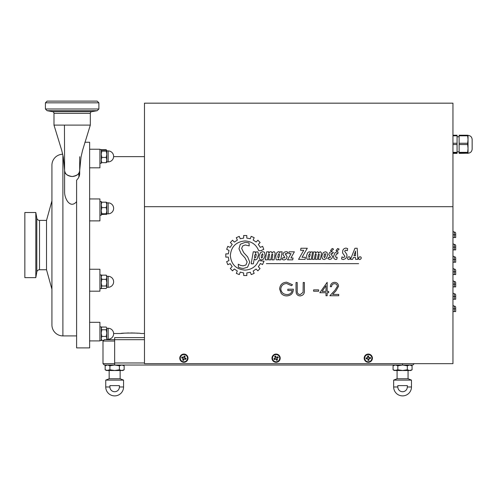 <?xml version="1.0" encoding="UTF-8"?>
<svg xmlns="http://www.w3.org/2000/svg" width="497" height="497" viewBox="0 0 497 497"><rect width="100%" height="100%" fill="white"/><g stroke="black" fill="none" stroke-linecap="round" stroke-linejoin="round"><path stroke-width="0.75" d="M144.472 333.506L140.701 333.506C141.316 332.897 120.212 332.897 120.821 333.506L123.803 333.22M126.952 333.027L128.766 332.965M130.866 332.947L132.829 332.965M133.643 332.99L134.594 333.027M136.284 333.114L137.799 333.226M89.634 167.824L99.916 167.824L99.916 149.237L89.634 149.237L99.916 149.237M89.634 220.885L99.916 220.885L99.916 198.949L89.634 198.949M89.634 291.192L99.916 291.192L99.916 269.256L89.634 269.256M89.634 340.905L99.916 340.905L99.916 322.323L89.634 322.323M114.652 341.048L102.997 341.048L104.37 339.675L114.652 339.675L114.652 365.04L109.905 365.773L107.526 365.04L105.153 365.773L105.153 369.787L107.526 370.52L122.877 370.52L124.151 369.787L124.151 365.773L121.777 365.04L119.404 365.773L114.652 365.04L402.57 365.04L397.824 365.773L395.444 365.04L393.071 365.773L393.071 369.787L395.444 370.52L410.795 370.52L412.069 369.787L412.069 365.773L409.696 365.04L407.316 365.773L402.57 365.04L402.57 363.667M124.741 365.04L104.37 365.04L102.997 363.667L114.652 363.667M414.225 363.667L412.852 365.04L319.621 365.04M124.933 365.04L211.293 365.04M126.306 365.04L205.826 365.04L126.306 365.04M223.65 365.04L301.797 365.04M144.472 339.681L114.652 339.681L114.652 337.618L144.472 337.618M452.953 230.676A1.373 1.373 0 0 0 454.326 232.049A1.373 1.373 0 0 1 455.699 233.416L455.699 237.529L452.953 237.529M452.953 243.014A1.373 1.373 0 0 0 454.326 244.387A1.373 1.373 0 0 1 455.699 245.76L455.699 249.873L452.953 249.873M452.953 255.352A1.373 1.373 0 0 0 454.326 256.725A1.373 1.373 0 0 1 455.699 258.098L455.699 262.211L452.953 262.211M452.953 267.697A1.373 1.373 0 0 0 454.326 269.063A1.373 1.373 0 0 1 455.699 270.436L455.699 274.549L452.953 274.549M452.953 280.035A1.373 1.373 0 0 0 454.326 281.408A1.373 1.373 0 0 1 452.953 280.035A1.373 1.373 0 0 0 454.326 281.408A1.373 1.373 0 0 1 455.699 282.774L455.699 286.887L452.953 286.887M452.953 292.373A1.373 1.373 0 0 0 454.326 293.746A1.373 1.373 0 0 1 455.699 295.112L455.699 299.231L452.953 299.231M452.953 304.711A1.373 1.373 0 0 0 454.326 306.084A1.373 1.373 0 0 1 455.699 307.457L455.699 311.569L452.953 311.569M101.326 150.51L101.804 149.715L106.246 149.715L106.631 150.392M101.593 150.044L101.425 150.392M99.916 326.883L101.282 326.883L101.282 340.594L99.916 340.594M99.916 274.947L101.282 274.947L101.282 288.658L99.916 288.658M99.916 201.49L101.282 201.49L101.282 215.201L99.916 215.201M101.282 149.547L99.916 149.547L101.282 149.547L101.282 163.258L99.916 163.258M106.768 330.493L106.706 339.675M106.246 327.051L106.768 328.405L106.246 327.051L101.804 327.051L101.282 328.405L101.804 329.759L106.246 329.759L106.768 328.405L106.768 333.102L106.246 329.759M101.804 329.759L101.282 333.102L101.804 336.444L101.282 338.438L101.804 340.426L103.618 340.426L102.997 341.048L102.997 363.667M101.804 340.426L101.326 339.637M101.804 336.444L106.246 336.444L106.768 333.102M106.557 339.675L106.768 338.438L106.246 336.444M101.804 327.051L101.282 327.914M101.282 275.972L101.804 275.152L106.246 275.152L106.768 275.972L106.768 287.285L108.141 287.285L108.141 276.313L106.768 276.313M106.768 287.229L106.246 288.453L106.768 287.229L106.246 286.005L106.768 282.681L106.246 279.357L106.768 277.251L106.246 275.152M101.804 275.152L101.282 277.251L101.804 279.357L101.282 282.681L101.804 286.005L101.282 287.229L101.804 288.453L106.246 288.453M101.804 286.005L106.246 286.005M101.282 287.626L101.804 288.453M101.804 279.357L106.246 279.357M106.749 202.484L106.768 212.766M106.768 213.039L106.768 214.139L106.246 213.766L106.768 210.691L106.768 213.039M101.282 202.552L101.804 202.186L101.282 204.894L101.804 207.609L101.282 210.691L101.804 213.766L101.282 214.139L101.804 214.505L106.749 214.207M101.804 213.766L106.246 213.766M101.282 214.139L101.804 214.505M106.246 214.505L106.768 214.139M101.804 207.609L106.246 207.609L106.768 204.894L106.246 202.186L106.768 202.552M106.768 210.691L106.246 207.609M101.804 202.186L106.246 202.186M106.768 157.288L106.768 160.046L106.246 157.425L106.768 154.287L106.768 157.288M106.457 150.044L106.768 150.647L106.246 150.137L101.804 150.137L101.282 150.647L101.804 151.156L101.282 154.287L101.804 157.425L101.282 160.046L101.804 162.674L106.246 162.674L106.768 160.046L106.731 162.302M106.768 150.647L106.768 154.287L106.246 151.156L106.768 150.647L106.246 150.137M101.804 157.425L106.246 157.425M101.804 151.156L106.246 151.156M101.804 150.137L101.282 150.647M101.804 162.674L101.282 162.165M106.768 162.165L106.246 162.674M182.629 361.567A3.609 3.609 0 0 0 187.276 359.443A3.609 3.609 0 0 0 185.151 354.802A3.609 3.609 0 0 0 180.504 356.921A3.609 3.609 0 0 0 182.629 361.567M185.325 354.33A4.113 4.113 0 0 1 187.742 359.617A4.113 4.113 0 0 1 182.455 362.04A4.113 4.113 0 0 1 180.038 356.747A4.113 4.113 0 0 1 185.325 354.33A4.113 4.113 0 0 0 180.038 356.747A4.113 4.113 0 0 0 182.455 362.04M183.604 360.424L182.641 360.064L183.231 358.486L181.653 357.896L182.008 356.933L183.586 357.523L184.176 355.945L185.139 356.306L184.549 357.877L186.126 358.467L185.772 359.43L184.194 358.846L183.604 360.424M184.853 357.076L183.884 356.716M182.784 357.225L182.424 358.188M182.641 360.064L182.927 359.288L183.896 359.648M184.996 359.145L185.356 358.182M272.878 359.822A3.609 3.609 0 0 0 277.73 361.4A3.609 3.609 0 0 0 279.308 356.542A3.609 3.609 0 0 0 274.456 354.964A3.609 3.609 0 0 0 272.878 359.822M279.755 356.318A4.113 4.113 0 0 1 277.96 361.847A4.113 4.113 0 0 1 272.424 360.052A4.113 4.113 0 0 1 274.226 354.516A4.113 4.113 0 0 1 279.755 356.318A4.113 4.113 0 0 0 274.226 354.516A4.113 4.113 0 0 0 272.424 360.052M274.369 359.635L273.903 358.722L275.4 357.958L274.636 356.461L275.555 355.989L276.32 357.492L277.817 356.728L278.283 357.641L276.786 358.405L277.55 359.909L276.63 360.375L275.866 358.871L274.369 359.635M278.283 357.641L277.55 358.02L277.077 357.101M275.866 356.597L275.009 357.194M274.512 358.412L275.102 359.263M276.257 359.635L277.171 359.169M364.699 358.53A3.609 3.609 0 0 0 368.644 361.779A3.609 3.609 0 0 0 371.886 357.834A3.609 3.609 0 0 0 367.948 354.591A3.609 3.609 0 0 0 364.699 358.53M372.39 357.79A4.113 4.113 0 0 1 368.687 362.276A4.113 4.113 0 0 1 364.202 358.579A4.113 4.113 0 0 1 367.898 354.088A4.113 4.113 0 0 1 372.39 357.79A4.113 4.113 0 0 0 367.898 354.088A4.113 4.113 0 0 0 364.202 358.579M366.159 358.902L366.059 357.883L367.73 357.722L367.569 356.045L368.594 355.945L368.755 357.623L370.433 357.461L370.532 358.486L368.855 358.648L369.016 360.319L367.991 360.418L367.83 358.741L366.27 358.896M369.849 358.548L369.606 357.542L370.433 357.461M368.594 355.945L368.675 356.771L367.65 356.865L367.569 356.045M366.736 357.815L366.979 358.828M367.917 359.598L368.936 359.499M105.153 369.787L106.426 370.52L109.905 369.787L109.905 365.773M109.905 369.787L114.652 370.52L119.404 369.787L119.404 365.773M119.404 369.787L121.777 370.52L124.151 369.787M106.395 365.214L107.526 365.04M122.374 370.47L121.777 370.52M393.071 369.787L394.345 370.52L397.824 369.787L397.824 365.773M397.824 369.787L402.57 370.52L407.316 369.787L407.316 365.773M407.316 369.787L409.696 370.52L412.069 369.787M410.292 370.47L409.696 370.52L410.292 370.47M106.439 370.358L107.526 370.52M120.137 370.52L120.137 378.751L109.166 378.751L105.743 380.118L105.743 386.977A8.909 8.909 0 0 0 114.652 395.885A8.909 8.909 0 0 0 123.567 386.977A8.909 8.909 0 0 1 114.652 395.885A8.909 8.909 0 0 1 105.743 386.977L109.905 386.977L109.905 385.604L119.404 385.604L119.404 386.977A4.746 4.746 0 0 1 114.652 391.723A4.746 4.746 0 0 1 109.905 386.977M120.137 378.751L123.567 380.118L105.743 380.118L105.743 386.977M408.056 370.52L408.056 378.751L397.084 378.751L393.661 380.118L393.661 386.977A8.909 8.909 0 0 0 402.57 395.885A8.909 8.909 0 0 0 411.479 386.977L407.316 386.977A4.746 4.746 0 0 1 402.57 391.723A4.746 4.746 0 0 1 397.824 386.977L397.824 385.604L407.316 385.604L407.316 386.977M411.479 386.977L411.479 380.118L408.056 378.751L411.479 380.118L393.661 380.118M467.665 153.38L468.037 153.206L467.665 153.033L459.122 153.033L459.122 153.38L468.037 153.206C470.535 152.97 471.908 151.597 472.15 149.1L472.15 139.508C471.908 137.004 470.535 135.631 468.037 135.389L468.037 135.383M468.037 153.219L468.037 135.389L467.665 135.221L468.037 135.395M459.122 143.26L467.665 143.26L468.037 139.539L467.665 135.818L459.122 135.818L459.122 152.343L467.665 152.343L468.037 148.448L467.665 144.546L459.122 144.546M467.665 144.546L467.665 143.26M459.122 153.033L459.122 152.343M467.665 153.033L467.665 152.343M452.953 143.26L457.066 143.26L457.066 135.221L452.953 135.221M452.953 152.343L457.066 152.343L457.066 144.546L452.953 144.546M457.066 144.546L457.066 143.26M452.953 153.38L457.066 153.38L457.066 153.033L452.953 153.033M457.066 153.033L457.066 152.343M459.122 135.818L459.122 135.221L467.665 135.221L467.665 135.818M457.066 135.818L452.953 135.818M336.388 253.911L337.767 253.812L338.078 251.998L337.034 251.786L334.885 252.849L333.518 256.682L334.027 258.713L335.568 259.484L336.829 259.248L337.165 257.347L335.829 257.253L335.599 256.284A225.713 225.713 0 0 1 335.599 256.085L336.537 253.787M318.31 252.215L317.397 251.762L315.402 253.116L315.607 251.904L313.582 251.904L312.309 259.366L314.334 259.372L315.117 254.75L315.862 253.868L316.222 254.352L315.39 259.366L317.409 259.366L318.21 254.65L318.881 253.868L319.267 254.414L318.44 259.366L320.478 259.366L321.497 253.054L320.534 251.762L318.478 252.712M144.472 206.684L144.472 363.667L452.953 363.667L452.953 206.684L144.472 206.684L144.472 103.171L452.953 103.171L452.953 206.684M286.639 282.172L292.509 284.738L291.503 285.688L286.601 283.514C283.147 283.768 281.209 285.589 280.786 288.981C281.283 292.516 283.346 294.373 286.98 294.559C289.757 294.516 291.49 293.18 292.174 290.546L287.819 290.546L287.819 289.204L293.348 289.204C293.168 293.379 291.006 295.616 286.875 295.901C284.607 295.939 282.718 295.119 281.215 293.435L279.618 289.03C280.022 284.775 282.364 282.489 286.639 282.172M296.026 290.397L296.026 282.507L297.194 282.507L297.249 292.068C297.585 293.671 298.591 294.497 300.275 294.559L303.089 292.36L303.226 282.507L304.394 282.507L304.394 290.397C304.649 293.559 303.294 295.392 300.337 295.901C298.337 295.895 296.976 294.976 296.255 293.149L296.026 290.397M313.601 291.211L313.601 289.875L318.627 289.875L318.627 291.211L313.601 291.211M244.922 270.12C236.044 269.275 231.18 264.41 230.335 255.526C231.18 246.649 236.044 241.784 244.922 240.939C251.662 241.349 256.247 244.592 258.676 250.656L261.602 250.656L261.509 250.345L263.777 249.364L262.64 246.35L260.335 247.357L258.341 244.412L260.111 242.536L257.918 240.213L256.141 242.014L253.19 240.076L254.166 237.653L251.171 236.33L250.283 238.728L246.798 238.113L246.798 235.553L243.648 235.51L243.648 238.113L240.206 238.728L239.274 236.373L236.28 237.678L237.392 240.119L234.348 242.107L232.553 240.213L230.353 242.536L232.217 244.362L230.136 247.357L227.781 246.35L226.694 249.32L228.999 250.413L228.334 253.886L225.806 253.886L225.806 257.148L228.291 257.055L228.912 260.621L226.651 261.621L227.781 264.659L230.198 263.652L232.155 266.597L230.31 268.517L232.553 270.846L234.304 268.995L237.299 270.983L236.323 273.381L239.318 274.586L240.206 272.12L243.648 272.946L243.692 275.5L246.841 275.549L246.798 272.946L250.326 272.238L251.258 274.586L254.166 273.381L253.19 271.027L256.098 269.039L257.875 270.822L260.049 268.517L258.341 266.734L260.422 263.497L262.509 264.59L264.044 261.167L258.602 260.596C256.135 266.547 251.575 269.716 244.922 270.12M246.742 242.505L244.965 242.43L240.306 244.238L238.976 248.761L241.113 253.625L245.021 257.887L247.133 261.956L245.922 264.976L243.114 265.839L240.579 265.386L238.249 264.218L238.479 267.311L241.219 268.194L243.4 268.442L247.568 267.2L249.767 262.105L247.655 256.906A14164.699 14164.699 0 0 1 243.723 252.681L241.635 248.388L242.71 245.934L245.251 244.953L249.221 245.897L249.047 242.958L246.742 242.505M251.19 263.82L253.371 263.82L254.234 258.943L255.514 260.006L257.104 259.005L258.471 254.675L258.03 252.19L256.986 251.681L255.253 252.811L255.427 251.811L253.246 251.811L251.19 263.82M254.613 255.601L254.594 257.67L254.973 257.955L255.7 257.322L256.241 254.719L255.719 253.638L254.613 255.601M259.142 255.781L259.005 257.21L259.714 259.403L261.41 260.006L263.696 259.005L265.075 255.719L264.553 252.327L262.82 251.65L260.521 252.588L259.142 255.781M261.335 255.669L261.31 257.719L261.689 258.018L262.416 257.384L262.988 254.7L262.447 253.669L261.335 255.669M265.305 259.844L267.492 259.85L268.33 254.874L269.132 253.924L269.517 254.445L268.622 259.844L270.797 259.844L271.666 254.762L272.387 253.924L272.772 254.831L271.909 259.844L274.102 259.844L275.201 253.048L274.17 251.65L273.015 251.998L271.977 253.016L271.66 251.991L270.784 251.65L269.728 252.01L268.703 253.11L268.858 251.811L266.678 251.811L265.305 259.844M275.711 255.812L276.034 259.353L277.096 260.006L278.767 258.943L278.612 259.844L280.774 259.844L282.147 251.811L279.985 251.811L279.786 252.811L279.357 251.985L278.475 251.65L276.928 252.575L275.711 255.812M278.345 254.309L277.811 256.906L278.301 257.955L279.028 257.291L279.569 254.731L279.016 253.638L278.345 254.309M287.061 251.811L286.023 251.65L284.079 252.277L283.01 253.861L282.948 254.507L284.88 257.434L284.079 258.018L283.153 257.496L281.917 259.067L282.911 259.738L284.154 259.974L286.129 259.142L287.148 256.663L285.16 253.986L285.868 253.464L286.794 253.986L287.956 252.333L287.061 251.811M288.819 253.669L291.056 253.669L287.502 259.844L292.721 259.844L293.05 257.986L290.919 257.986L294.379 251.811L289.13 251.811L288.819 253.669M300.586 250.302L303.723 250.302L298.56 259.366L305.083 259.366L305.438 257.291L302.014 257.291L307.289 248.251L300.94 248.251L300.586 250.302M309.973 252.066L309.153 251.762L307.718 252.613L306.587 255.62L306.885 258.912L307.879 259.515L309.426 258.527L309.283 259.366L311.29 259.366L312.563 251.904L310.557 251.904L310.37 252.836L309.973 252.066M309.656 253.6L308.662 255.477L308.997 257.614L310.072 255.595L310.047 253.88L309.656 253.6M319.465 252.085L318.502 253.029L318.204 252.078M321.994 255.595L321.87 256.918L322.528 258.956L324.1 259.515L326.225 258.589L327.498 255.533L327.02 252.383L325.411 251.762L323.274 252.631L321.994 255.595M324.435 254.191L323.901 256.682L324.361 257.67L325.038 257.079L325.566 254.831L325.063 253.632L324.435 254.191M325.361 253.756L325.566 254.588M333.363 252.395L331.574 251.762L329.766 252.339L328.722 254.414L330.511 257.129L329.766 257.67L328.908 257.185L327.759 258.645L329.834 259.484L331.673 258.713L332.617 256.409L330.772 253.93L331.431 253.439L332.288 253.93L333.363 252.395M337.19 253.576L337.767 253.812M330.511 250.581L331.356 251.184L333.58 249.134L332.201 248.469L330.511 250.581M336.015 250.581L336.891 251.184L339.116 249.134L337.736 248.469L336.015 250.581M342.88 250.09L342.539 252.905L344.899 256.259L344.266 257.266L343.396 257.496L341.948 256.893L341.576 258.999L343.297 259.546L345.707 258.57L346.981 256.197L346.831 254.396L344.614 251.128L345.85 250.066L347.297 250.755L347.67 248.606L345.906 248.071L344.123 248.612L342.88 250.09M348.062 257.142L347.484 258.129L347.819 259.21L348.646 259.546L349.652 259.123L350.248 258.067L349.925 257.098L349.074 256.744L348.062 257.142M350.522 259.366L352.64 259.366L353.361 257.496L355.51 257.496L355.61 259.366L357.871 259.366L357.188 248.251L354.951 248.251L350.522 259.366M355.523 251.097L353.988 255.738L355.51 255.738L355.523 251.097M359.114 257.142L358.536 258.129L358.871 259.21L359.691 259.546L360.704 259.123L361.3 258.067L360.977 257.098L360.126 256.744L359.114 257.142M266.361 263.634L358.629 263.665L266.361 263.634M319.801 292.721L327.169 282.339L327.169 291.379L328.679 291.379L328.679 292.721L327.169 292.721L327.169 295.734L326.001 295.734L326.001 292.721L319.801 292.721M322.106 291.379L326.001 291.379L326.001 285.707L322.106 291.379M334.549 283.681C332.71 283.83 331.704 284.831 331.524 286.694L330.35 286.694C330.567 284.042 331.984 282.588 334.611 282.339C337.022 282.52 338.333 283.812 338.556 286.222L335.91 290.907L332.642 294.392L338.724 294.392L338.724 295.734L329.846 295.734L334.916 290.329L337.382 286.328C337.177 284.675 336.233 283.793 334.549 283.681M24.85 212.511L35.821 212.511L35.821 277.637L24.85 277.637L24.85 212.511M35.821 212.511L36.809 218.127A2.74 2.74 0 0 0 39.511 220.395L39.511 269.753A2.74 2.74 0 0 0 36.809 272.014L35.821 277.637M39.511 220.395L46.513 220.395L51.93 200.869M39.511 269.753L46.513 269.753L51.93 289.273M62.895 155.226L62.895 335.904A10.971 10.971 0 0 1 51.93 324.932L51.93 165.209A10.971 10.971 0 0 1 62.678 154.244M62.895 335.904L76.606 335.904M84.881 142.248L89.634 142.248L89.634 347.9L76.606 347.9L76.606 180.194C78.681 178.1 79.713 175.82 79.694 173.36L79.694 170.514C79.209 174.136 76.7 176.137 72.152 176.522C67.604 176.137 65.088 174.136 64.61 170.508L64.61 191.972C64.591 195.191 65.561 198.328 67.505 201.378C70.444 205.137 73.475 205.224 76.606 201.645M46.513 220.395L46.513 269.753M79.694 156.748L79.694 170.527L81.011 157.145L82.583 150.318L90.317 125.107L90.317 113.359A1.715 1.715 0 0 1 91.734 111.67L97.17 110.713L98.884 108.998L98.884 102.829L45.413 102.829L45.413 108.998L47.128 110.713L52.57 111.67L91.734 111.67M90.317 113.359L53.987 113.359L53.987 125.107L79.849 125.107M79.694 170.508C79.955 173.552 77.439 175.559 72.152 176.522C66.865 175.559 64.349 173.552 64.61 170.508L64.448 125.107M53.987 113.359A1.715 1.715 0 0 0 52.57 111.67M45.413 102.829L47.128 101.115L97.17 101.115L98.884 102.829M98.884 108.998L45.413 108.998M97.17 110.713L47.128 110.713M64.61 170.378L63.293 157.145L61.715 150.318L53.987 125.107L90.317 125.107M114.652 362.972L144.472 362.972M452.953 308.823L454.326 308.823L454.326 311.569M454.326 306.084L454.326 308.823L455.699 308.823M452.953 296.485L454.326 296.485L454.326 299.231M454.326 293.746L454.326 296.485L455.699 296.485M452.953 284.147L454.326 284.147L454.326 286.887M454.326 281.408L454.326 284.147L455.699 284.147M452.953 271.809L454.326 271.809L454.326 274.549M454.326 269.063L454.326 271.809L455.699 271.809M452.953 259.471L454.326 259.471L454.326 262.211M454.326 256.725L454.326 259.471L455.699 259.471M452.953 247.127L454.326 247.127L454.326 249.873M454.326 244.387L454.326 247.127L455.699 247.127M452.953 234.789L454.326 234.789L454.326 237.529M454.326 232.049L454.326 234.789L455.699 234.789M106.768 339.221L108.141 339.221A5.486 5.486 0 0 0 113.627 333.742A5.486 5.486 0 0 1 108.141 339.221L108.141 328.256L106.768 328.256M108.141 202.863A5.486 5.486 0 0 1 113.627 208.342A5.486 5.486 0 0 1 108.141 213.828L108.141 202.863L106.768 202.863M113.627 156.406A5.486 5.486 0 0 1 108.141 161.892L108.141 150.92L106.768 150.92L108.141 150.92A5.486 5.486 0 0 1 113.627 156.406A5.486 5.486 0 0 0 108.141 150.92M123.567 380.118L123.567 386.977L119.404 386.977M397.824 386.977L393.661 386.977M36.809 218.127L36.809 272.014M113.62 156.642L144.472 156.642M108.141 328.256A5.486 5.486 0 0 1 113.627 333.742A5.486 5.486 0 0 0 113.62 333.506L120.821 333.506M108.141 287.285A5.486 5.486 0 0 0 113.627 281.799A5.486 5.486 0 0 0 108.141 276.313M108.141 213.828L106.768 213.828M108.141 161.892L106.768 161.892M122.877 365.04L124.151 365.773M106.426 365.04L105.153 365.773M410.795 365.04L412.069 365.773M394.345 365.04L393.071 365.773M109.166 370.52L109.166 378.751M397.084 370.52L397.084 378.751M459.122 136.762L457.066 136.762M459.122 151.84L457.066 151.84M78.868 177.056L78.868 173.242"/></g></svg>
